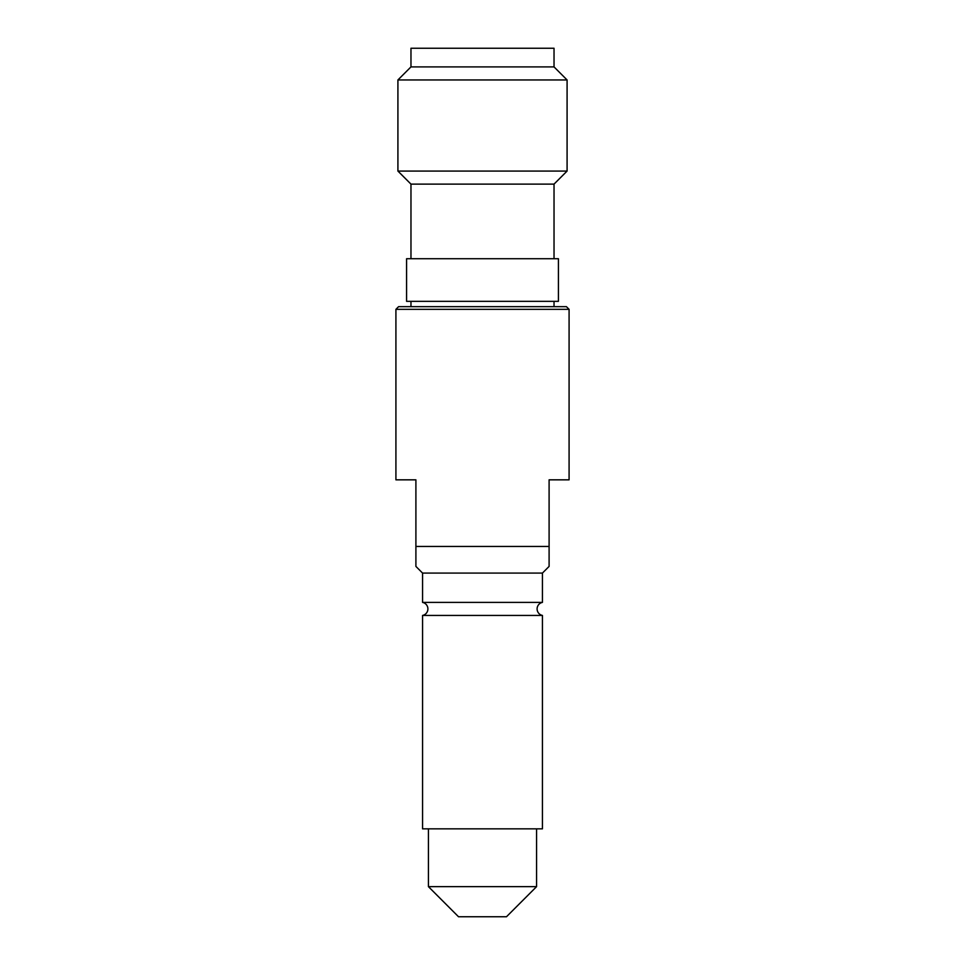 <?xml version="1.0" encoding="UTF-8"?>
<svg xmlns="http://www.w3.org/2000/svg" width="965" height="965" viewBox="0 0 965 965"><rect width="100%" height="100%" fill="white"/><g stroke="black" fill="none" stroke-linecap="round" stroke-linejoin="round"><path stroke-width="1.45" d="M542.439 615.441A6.659 6.659 0 0 1 542.439 602.389L422.561 602.389A6.659 6.659 0 0 1 422.561 615.441L422.561 828.839L542.439 828.839L542.439 615.441L422.561 615.441M428.424 828.839L428.424 886.642L536.576 886.642L536.576 828.839M428.424 886.642L458.52 916.75L506.48 916.75L536.576 886.642M566.419 306.665L569.085 309.331L569.085 479.834L549.097 479.834L549.097 566.419L549.097 546.443L415.903 546.443L415.903 566.419L415.903 479.834L395.915 479.834L395.915 309.331L398.581 306.665L566.419 306.665M549.097 566.419L542.439 573.077L422.561 573.077L415.903 566.419M542.439 573.077L542.439 602.389M422.561 573.077L422.561 602.389M554.031 48.25L554.031 66.899L567.082 79.95L567.082 171.07L397.918 171.07L397.918 79.95L410.969 66.899L410.969 48.25L554.031 48.25M567.082 171.07L554.031 184.122L410.969 184.122L397.918 171.07M554.031 184.122L554.031 258.716M410.969 184.122L410.969 258.716M554.031 301.345L554.031 306.665M410.969 301.345L410.969 306.665M567.082 79.95L397.918 79.95M554.031 66.899L410.969 66.899M406.579 258.716L558.421 258.716L558.421 301.345L406.579 301.345L406.579 258.716M569.085 309.331L395.915 309.331"/></g></svg>
